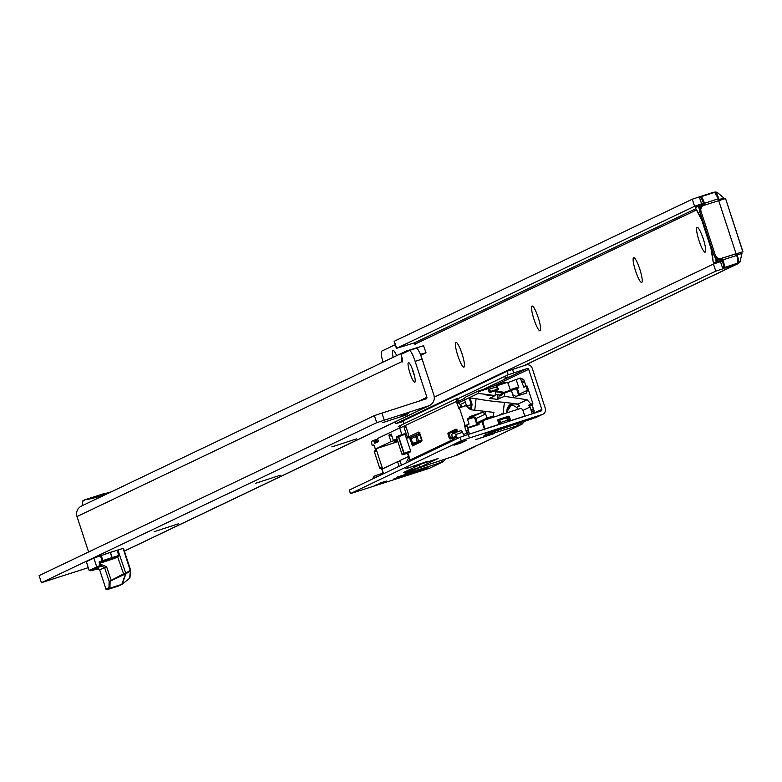 <?xml version="1.0" encoding="UTF-8"?>
<svg xmlns="http://www.w3.org/2000/svg" width="782" height="782" viewBox="0 0 782 782"><rect width="100%" height="100%" fill="white"/><g stroke="black" fill="none" stroke-linecap="round" stroke-linejoin="round"><path stroke-width="1.17" d="M703.233 238.784A13.03 2.287 72.1 0 1 705.472 251.853A13.03 2.287 72.1 0 1 699.059 240.768A13.03 2.287 72.1 0 1 697.603 227.454A13.03 2.287 72.1 0 1 703.233 238.784M639.754 269.037A13.03 2.287 72.1 0 1 641.993 282.107A13.03 2.287 72.1 0 1 635.58 271.022A13.03 2.287 72.1 0 1 634.124 257.708A13.03 2.287 72.1 0 1 639.754 269.037M538.182 317.453A13.03 2.287 72.1 0 1 540.421 330.522A13.03 2.287 72.1 0 1 534.018 319.437A13.03 2.287 72.1 0 1 532.552 306.114A13.03 2.287 72.1 0 1 538.182 317.453M462.006 353.757A13.03 2.287 72.1 0 1 464.244 366.826A13.03 2.287 72.1 0 1 457.841 355.742A13.03 2.287 72.1 0 1 456.375 342.418A13.03 2.287 72.1 0 1 462.006 353.757M721.493 258.324L720.31 258.891A4.966 4.888 64.5 0 1 714.113 255.675L699.851 212.039L701.043 211.472L715.305 255.108A4.966 4.888 64.5 0 0 721.493 258.324L742.108 252A4.966 0.87 -107.9 0 0 741.971 253.427L737.172 254.971M702.959 205.822A4.966 4.888 64.5 0 0 699.851 212.039M742.763 251.608L725.559 198.54L704.152 205.255A4.966 4.888 64.5 0 0 701.043 211.472M434.274 397.129L713.467 264.072L715.774 271.149L395.995 423.551L403.18 421.537M720.457 261.638L713.467 264.072M738.531 260.709L739.967 262.019A8.69 8.553 -115.5 0 1 736.263 264.433L715.774 271.149M701.571 203.858L694.582 206.292L692.266 199.215L712.744 192.499A8.69 8.553 -115.5 0 1 717.182 192.294L723.858 198.002A4.966 0.87 -107.9 0 0 724.425 198.804M694.582 206.292L396.621 348.293L394.304 341.226L692.266 199.215M414.098 342.975A4.966 0.87 -107.9 0 0 415.252 344.412A4.966 0.87 -107.9 0 0 415.457 343.914L414.743 342.809A1.241 1.222 64.5 0 0 414.401 342.868L396.621 348.293M393.141 357.335A13.03 2.287 72.1 0 1 393.473 350.59A13.03 2.287 72.1 0 1 396.699 355.634M383.043 362.154A12.414 2.18 72.1 0 1 381.704 351.138L395.242 344.686M719.059 199.547L723.858 198.002M716.83 194.014L717.182 192.294M741.971 253.427L739.967 262.019M696.928 210.475L695.97 208.999A32.267 5.67 72.1 0 1 701.767 220.084L701.747 220.104A32.267 5.67 72.1 0 1 711.014 248.383L711.014 248.383A32.267 5.67 72.1 0 1 713.047 261.256L713.526 262.723L720.437 260.611L720.242 259.301L717.456 260.201A1.241 0.841 171.6 0 1 715.882 259.81L715.09 257.405M722.353 267.405L723.154 267.033A6.706 1.173 -107.9 0 0 722.138 260.152L721.561 258.383L721.004 258.647L721.346 261.344L720.505 261.745L722.353 267.405L723.409 267.835L730.554 265.528L730.74 266.144M721.561 258.383L722.382 258.099L722.959 259.868L736.683 255.45L736.097 253.681L722.382 258.099M736.097 253.681L736.693 253.505L737.26 255.274A6.706 1.173 72.1 0 1 738.267 262.156A0.743 0.733 -115.5 0 1 737.797 263.084L723.409 267.835L737.797 263.084A7.449 1.31 -107.9 0 0 736.683 255.45L737.27 255.274L737.885 263.055L737.143 263.407A0.743 0.733 -115.5 0 1 737.055 263.446L737.064 263.436A0.743 0.743 0 0 0 737.143 263.407A0.743 0.733 -115.5 0 0 737.231 263.358M704.191 205.246L703.644 203.545A6.706 1.173 -107.9 0 0 700.486 197.69L699.694 198.071L701.542 203.731L702.392 203.33L703.605 205.47M720.173 261.364L714.455 263.202A0.743 0.733 -115.5 0 1 713.526 262.723M713.047 261.256L712.94 259.585M699.626 210.065L698.854 207.719A1.241 0.88 -28.3 0 1 699.88 206.448L702.676 205.549L702.07 204.425L695.491 207.533L695.97 208.999M695.491 207.533A0.743 0.733 -115.5 0 1 695.96 206.595L698.385 205.441M720.505 261.745L719.46 261.325L720.418 260.865L714.455 263.202M700.955 204.718L701.542 203.731M702.695 203.662A0.743 0.528 -28.3 0 1 702.07 204.425L698.551 205.363A0.743 0.733 64.5 0 0 698.463 205.402L698.463 205.402A0.743 0.733 64.5 0 0 698.091 206.292L698.854 207.719L700.213 207.25L700.398 207.797M717.065 258.793L717.241 259.341L715.882 259.81L716.126 261.481A0.743 0.733 64.5 0 0 717.055 261.96M699.694 198.071L700.78 196.839M700.486 197.69A0.743 0.733 -115.5 0 1 700.868 196.79L700.281 197.084M492.738 416.532L496.345 416.259M532.083 413.873L530.157 406.963L528.485 405.272L530.998 404.069L527.068 399.749L504.439 396.308L497.401 399.367L489.806 398.429L490.373 397.843M497.743 394.724L495.25 394.666M398.243 426.483L400.101 427.441L398.253 426.473L457.45 398.263L459.963 404.548L462.729 406.914M460.06 404.646L465.349 402.124M497.684 389.925L497.45 389.221L490.48 391.469L490.705 392.173L498.662 389.632L489.307 392.662L488.467 388.488L478.506 391.694L478.32 391.029L464.909 397.422L464.625 399.915L459.396 402.378M504.175 393.063L511.408 390.629L512.757 394.754L515.827 396.376L526.403 393.131L527.4 390.286L526.051 386.161L523.842 387.217L520.235 378.029L507.489 382.75M374.265 445.623L372.252 445.662L371.255 441.498L373.601 440.383L374.177 442.133L377.823 439.259M377.755 439.044L373.601 440.383M378.244 440.569L374.783 443.286L378.351 441.586L377.569 438.487L399.895 427.852M490.314 398.312L494.136 396.054L484.371 394.656L494.527 395.858L495.123 395.575L495.553 391.899A0.743 0.733 -115.5 0 1 496.365 391.254L503.422 392.173A0.743 0.733 -115.5 0 1 503.862 392.398L510.382 390.296L508.3 383.933A2.483 2.444 64.5 0 0 507.078 382.486L504.928 382.457L478.34 391.029L478.31 393.385L469.073 397.784L476.101 398.634L474.772 410.081M408.957 456.268L399.925 460.569L401.44 465.212M399.055 466.346L397.539 461.712L382.584 468.838L376.015 448.741A297.825 6.882 161.9 0 0 397.872 441.644M396.933 438.77L393.356 440.481L391.244 434.02L388.859 435.154L390.971 441.615L376.015 448.741M374.783 443.286L374.177 442.133M381.645 468.164L380.59 468.506A0.743 0.733 -115.5 0 1 379.661 468.027L374.343 451.752A0.743 0.733 -115.5 0 1 374.803 450.813L374.715 450.852M400.032 460.901L397.539 461.712M521.408 380.199L523.735 379.446L525.963 386.2M530.998 404.069L532.884 403.659L531.946 404.157L533.363 408.908M531.164 409.621L533.49 408.869L533.715 409.582L534.135 411.283L531.809 412.036M530.157 406.963L522.914 410.413M469.992 397.843L472.054 404.157L467.929 405.829L467.744 407.451M493.256 417.256A0.743 0.733 -115.5 0 1 492.914 417.05L486.394 419.142L486.961 418.057L485.612 413.932L482.484 412.339L469.806 416.581L467.695 419.963L469.044 424.088L464.508 425.887L466.698 433.023L468.643 434.323M468.252 429.895L466.834 425.144L469.044 424.088M469.298 434.118L468.369 429.856L466.043 430.608M510.187 389.7L517.889 387.217A0.743 0.733 -115.5 0 1 518.818 387.706L516.276 379.915M503.178 393.542L503.266 392.681A0.743 0.733 64.5 0 0 502.826 392.456L495.768 391.538A0.743 0.733 64.5 0 0 495.7 391.528M504.849 392.74L504.439 396.308M527.068 399.749L517.928 404.099L519.688 405.848L516.433 407.393L518.368 409.162M457.45 398.263L456.287 401.186L458.721 408.204L465.378 405.653L470.676 409.758L493.931 412.378L492.914 417.05M497.254 415.965L501.027 414.392M500.988 414.763L501.653 413.864L503.149 414.059M478.31 393.385L495.123 395.575M506.599 412.955L506.844 410.853A8.191 8.064 -115.5 0 1 512.66 403.404L504.41 402.329A25.562 2.434 6.6 0 1 476.101 398.634M512.66 403.404L517.928 404.099M504.41 402.329L503.051 414.049M482.748 421.488L482.787 420.667L485.739 419.26M500.656 414.343L500.597 414.89M499.903 395.008L502.435 392.652L503.129 393.434L500.548 395.848L499.903 395.008L495.26 394.402M507.078 382.486L496.824 385.79L498.447 389.055M498.662 389.632L498.222 388.488M493.51 415.946L486.961 418.057M498.945 423.981L499.962 423.658L498.173 419.787L499.571 419.299L499.806 420.002L498.212 419.768M507.694 417.334L508.046 418.614L507.704 417.295M507.86 417.959L508.32 420.96L509.952 420.433M501.565 414.568L501.653 413.864M470.246 409.416A7.449 7.331 64.5 0 0 470.842 407.256L471.184 404.274L469.073 397.784L464.625 399.915L466.483 405.614L467.274 405.232L467.89 406.181M411.254 460.539L410.159 459.972L452.563 439.758M407.921 453.11L410.159 459.972M458.614 400.433L399.758 428.125L401.88 434.636M399.758 428.125L401.195 425.076M463.648 434.479L469.024 432.27M410.667 450.999L404.802 433.629L398.8 435.701A0.743 0.743 0 0 0 398.722 435.73A0.743 0.733 -115.5 0 0 398.341 436.63L403.815 453.374A0.743 0.733 -115.5 0 0 404.744 453.853L404.108 453.267L410.667 450.999L410.736 451.791L402.925 454.723A0.743 0.733 -115.5 0 1 401.997 454.234L404.108 453.267L398.634 436.522L398.81 435.691L404.802 433.629L405.193 434.254L396.533 437.5A0.743 0.733 -115.5 0 1 396.992 436.561L398.634 435.779M401.987 454.244L396.513 437.5L401.997 454.234A0.743 0.743 0 0 0 402.925 454.723L410.736 451.791M404.147 427.265L405.76 426.493L406.112 427.138L408.282 433.981L408.4 437.773L407.696 438.115L404.265 428.028L404.147 427.265L405.936 426.689M397.1 439.269L393.356 440.481M397.207 439.601L390.971 441.615M397.686 441.077L393.923 442.045L397.442 440.325M510.382 390.296L510.636 390.873M482.66 421.518L478.858 422.739L478.74 421.977L485.446 418.781L485.866 419.631M478.858 422.739L479.161 423.678A0.743 0.733 -115.5 0 1 478.701 424.616L467.685 428.165M510.069 405.594A7.449 7.331 -115.5 0 1 516.433 407.393M498.779 399.006L499.248 394.92M497.372 399.231L497.89 394.744M507.674 417.275L506.775 417.754L506.55 417.05L499.571 419.299M506.55 417.05L507.528 416.757M507.43 420.257L506.775 417.754L499.806 420.002L500.451 422.505L507.43 420.257L508.32 420.96M490.705 392.173L489.307 392.662M502.435 392.652L495.583 391.753M459.278 402.026L456.952 402.779M459.503 402.74L457.177 403.483M459.386 402.789L457.059 403.541M468.604 430.569L466.277 431.312M526.051 386.161L527.107 385.976L532.884 403.659M522.181 382.554L524.507 381.802M522.298 382.496L524.624 381.753M522.063 381.792L524.39 381.039M523.735 379.446L520.235 378.029M531.389 410.325L533.715 409.582M532.728 413.668L534.135 411.283M388.859 435.154L392.046 436.464M382.193 473.198L383.112 472.748L382.193 473.198M503.862 392.398L504.126 392.975L503.413 393.317M506.844 410.853L507.45 411.009L507.254 412.74L507.459 410.99L511.594 404.607A7.449 7.331 64.5 0 0 507.45 410.97L506.844 410.853M489.346 392.642L490.48 391.469L489.532 389.094L488.467 388.488M496.824 385.79L496.511 386.846L497.45 389.221L498.642 389.632M499.962 423.658L500.451 422.505M478.33 391.029L504.928 382.457M504.664 378.009L507.977 376.856L504.664 378.009M415.418 471.184L396.679 477.264L415.418 471.184M349.407 490.079L350.444 493.628L429.123 468.418A4.966 4.888 64.5 0 0 430.276 467.871M460.08 437.265L468.252 434.45L469.405 437.988L461.233 440.804L460.08 437.265L349.388 490.021M468.252 434.45L541.036 410.99A1.241 1.222 -115.5 0 0 541.818 409.436L528.71 369.339L493.413 386.161M379.299 483.305L386.269 481.057A4.467 0.782 -107.9 0 0 386.269 481.057A4.467 0.782 -107.9 0 0 386.288 481.047L381.821 483.178A4.467 0.782 -107.9 0 0 381.997 482.435M386.288 481.047L374.842 485.427L381.821 483.178M418.829 470.588L419.035 471.194L428.116 467.802L420.266 470.129L394.196 479.2L394.03 478.672M419.719 467.304L438.086 458.526L421.742 463.824L403.444 472.543L419.719 467.304L419.015 465.124M494.371 433.551L475.632 439.64L494.292 433.316M528.71 369.339A1.241 1.222 -115.5 0 0 527.166 368.537L508.232 374.764L507.078 371.225L526.003 364.998A4.966 4.888 -115.5 0 1 532.2 368.214L545.308 408.312A4.966 4.888 -115.5 0 1 542.786 414.294L532.229 418.81A43.43 1.007 161.9 0 0 483.999 435.613A43.43 1.007 161.9 0 0 518.339 425.428L521.379 424.45L520.753 422.554M469.405 437.988L542.19 414.528A4.966 4.888 -115.5 0 0 542.786 414.294M461.233 440.804L350.541 493.559M476.932 445.447L453.277 456.444A43.43 1.007 161.9 0 0 405.047 473.247A43.43 1.007 161.9 0 0 439.386 463.061L442.426 462.084L441.801 460.178M479.972 444.186L475.339 446.18M512.132 424.694A4.34 0.762 72.1 0 0 512.142 424.685L500.519 428.438A4.34 0.762 -107.9 0 1 500.5 428.438A4.34 0.762 -107.9 0 0 500.5 428.438L512.132 424.694A4.34 0.762 72.1 0 1 512.063 424.694M405.829 468.721L427.031 461.536L405.829 468.721M466.14 440.471A4.467 0.782 -107.9 0 0 466.16 440.462L460.921 442.964A4.467 0.782 -107.9 0 0 461.087 442.104M459.19 442.71L466.16 440.462A4.467 0.782 -107.9 0 0 466.18 440.462L459.2 442.71L453.941 445.212L460.921 442.964M405.926 463.071L409.103 456.737M409.817 458.917L408.312 461.937M510.744 420.755L509.424 416.728A0.743 0.733 64.5 0 0 508.496 416.249L498.271 419.543A0.743 0.733 64.5 0 0 497.802 420.481L499.121 424.499M497.968 419.738L507.909 416.532A0.743 0.733 -115.5 0 1 508.838 417.011L510.099 420.892A4.34 0.762 72.1 0 0 510.118 420.951M485.045 429.035L483.12 423.13A2.483 2.444 -115.5 0 1 484.674 420.022L519.786 408.703A2.483 2.444 -115.5 0 1 522.884 410.306L524.82 416.22M484.097 420.296L484.078 420.305A2.483 2.444 64.5 0 0 482.523 423.414L484.4 429.171A4.34 0.762 72.1 0 0 484.42 429.24M507.078 371.225L403.16 420.863M508.232 374.764L457.753 398.82M445.711 458.897L443.023 461.839L429.123 468.418M475.906 446.17L456.287 455.466M534.077 413.121L541.818 409.436M524.663 421.263L521.975 424.206L478.662 444.811M394.93 478.359L394.196 479.2L419.035 471.194L418.614 470.656M485.036 428.995L484.664 429.944M373.268 478.643A7.449 1.31 72.1 0 1 373.483 476.531L375.272 475.681A7.449 1.31 72.1 0 1 375.301 475.671L382.251 473.433A7.449 1.31 72.1 0 1 382.281 473.423A7.449 1.31 72.1 0 1 383.063 473.97M382.281 473.423L375.301 475.671A7.449 1.31 72.1 0 1 376.621 477.04M453.55 440.374L453.286 438.546A3.724 0.655 72.1 0 1 453.365 437.314L455.153 436.454A3.724 0.655 72.1 0 1 455.173 436.454A3.724 0.655 72.1 0 1 455.916 437.294L456.756 438.849M452.71 440.784L452.045 436.248A7.449 1.31 72.1 0 1 452.211 433.775L454 432.915A7.449 1.31 72.1 0 1 454.029 432.905L460.979 430.667A7.449 1.31 72.1 0 1 461.009 430.657A7.449 1.31 72.1 0 1 462.494 432.338L464.322 435.74M461.009 430.657L454.029 432.905A7.449 1.31 72.1 0 1 455.515 434.587L457.597 438.448M154.103 531.701L178.687 523.715L154.103 531.701M255.655 483.247L280.239 475.26L255.655 483.247M331.822 446.903L356.406 438.917L331.822 446.903M382.594 422.671L407.178 414.685L382.594 422.671M413.287 371.626A10.303 1.808 72.1 0 1 415.066 381.958A10.303 1.808 72.1 0 1 410.003 373.2A10.303 1.808 72.1 0 1 408.839 362.662A10.303 1.808 72.1 0 1 413.287 371.626M412.094 368.302A7.449 1.31 -107.9 0 0 413.131 372.115A7.449 1.31 -107.9 0 0 414.401 375.487M401.244 415.662L408.83 413.023L401.244 415.662M103.82 554.526L114.084 551.124M109.333 492.611A3219.015 565.161 -107.9 0 1 104.143 493.569L84.378 499.942L83.977 500.949L83.957 500.206M83.537 500.333L82.941 500.627L82.11 505.749L112.051 491.467A8.69 8.553 -115.5 0 1 112.139 491.419L405.897 351.245A8.69 8.553 64.5 0 0 404.323 352.232L403.043 353.474M409.397 350.463L416.268 348.244A12.414 2.18 72.1 0 1 416.317 348.225A12.414 2.18 72.1 0 1 422.114 359.094L433.863 395.057A8.69 8.553 64.5 0 1 428.428 405.936L124.367 551.027M423.561 345.781L426.043 352.75L420.745 355.302M426.043 352.75L420.364 354.354M423.727 345.673L406.943 350.835A8.69 8.553 64.5 0 0 405.897 351.245M39.1 575.611L41.417 582.688L376.728 422.681L374.412 415.604L39.1 575.611M428.428 405.936L376.728 422.681M384.245 420.178L381.929 413.101L374.412 415.604M41.417 582.688L88.268 567.664M381.929 413.101L426.112 398.859A1.241 1.222 64.5 0 0 426.894 397.305L415.134 361.343L422.114 359.094M82.11 505.749L81.406 506.081A8.69 8.553 64.5 0 0 77.007 516.55L88.601 551.994M401.557 356.279L401.909 361.519A4.966 0.87 -107.9 0 0 402.466 361.929A4.966 0.87 -107.9 0 0 401.733 356.827L401.078 354.412L409.299 350.492A12.414 2.18 72.1 0 1 409.348 350.473A12.414 2.18 72.1 0 1 415.134 361.343M77.007 516.55L402.681 361.264M112.051 491.467L112.647 491.184M84.378 499.942A3219.015 565.161 -107.9 0 0 99.617 496.316A3219.015 565.161 -107.9 0 0 112.022 491.379M117.085 550.264L110.458 552.385L112.149 557.576L118.776 555.455L117.818 556.667L114.651 558.377L114.328 557.683L118.776 555.455L117.085 550.264L123.458 548.27L130.584 570.078A0.743 0.674 -174.7 0 1 130.369 570.84L123.077 548.378M96.294 568.406L99.676 569.834L105.99 589.169L108.962 587.761L109.138 581.437L123.439 573.861L125.482 573.206L125.423 573.939L111.279 580.596L110.096 581.828L109.92 588.152L122.07 584.271L129.685 578.211A0.743 0.674 5.3 0 0 129.9 577.458L130.526 570.655M96.851 568.318L94.163 569.775L97.721 568.573M92.276 570.469A0.743 0.733 -100.5 0 0 92.374 570.459L89.158 570.401L86.313 561.681L93.85 558.074L110.213 552.463L112.227 558.358L100.81 562.141L112.227 558.358M93.85 558.074L96.704 566.803L97.613 567.302L90.116 570.88L98.366 568.534L92.471 570.44A0.743 0.733 -100.5 0 1 92.374 570.459A0.743 0.743 0 0 0 92.471 570.44M89.158 570.401L99.226 565.865L99.822 564.36L99.089 561.945L100.81 562.141L101.132 562.835L99.979 562.903L99.089 561.945L102.129 560.821L100.438 555.631M110.096 581.828A0.743 0.655 1.7 0 1 109.138 581.437L104.583 567.488L101.24 565.992L97.613 567.302M100.076 562.229L101.24 565.992L96.166 568.446M99.822 564.36L100.419 564.399L100.067 566.383A0.743 0.645 69.6 0 1 99.226 565.865M96.098 568.465L99.676 569.834L105.961 589.188L107.799 589.413L121.855 584.379L107.789 589.413M123.458 548.27L130.594 570.078A0.743 0.743 0 0 1 130.623 570.381L129.949 577.751A0.743 0.743 0 0 1 129.665 578.269L122.119 584.232L129.665 578.269L130.369 570.84L125.931 573.802A0.743 0.616 -159.9 0 1 125.707 573.9L125.423 573.939M117.896 550L125.931 573.802L122.139 584.174A0.743 0.616 20.1 0 1 121.914 584.271L122.07 584.271A0.743 0.743 0 0 0 122.119 584.232M108.962 587.761A0.743 0.655 1.7 0 0 109.92 588.152L109.891 588.24A0.743 0.733 64.5 0 1 108.962 587.761M99.705 563.842L106.606 566.774L111.279 580.596M117.466 556.325L123.791 574.467M130.594 570.078L125.765 573.157L121.855 584.379A0.743 0.733 64.5 0 0 122.06 584.281M97.74 568.612L94.466 569.091M94.524 569.599L96.851 568.895L94.084 569.267M714.113 255.675L715.305 255.108M736.028 253.642L718.687 200.573M395.418 421.772L395.995 423.551M723.751 267.727L723.946 268.334M729.772 265.782L729.977 266.388M732.284 265.01L732.49 265.636M733.047 264.785L733.252 265.401M523.686 365.751L736.263 264.433M700.604 196.917L700.437 196.399M695.882 208.716L414.401 342.868M696.469 209.977L415.457 343.914M736.761 253.72L742.108 252M701.014 196.741L714.68 192.333A7.449 1.31 -107.9 0 0 714.68 192.333L700.985 196.751A7.449 1.31 72.1 0 1 700.985 196.751A7.449 1.31 72.1 0 1 704.455 203.261L705.022 204.982M718.736 200.554L718.179 198.843L703.644 203.545M717.632 261.765L717.241 259.341L718.081 259.067M701.063 206.976L700.213 207.25L699.128 205.158M714.758 192.313A0.743 0.733 -115.5 0 1 715.608 192.822A6.706 1.173 72.1 0 1 718.756 198.667L719.313 200.378M702.822 205.852L702.676 205.549A0.743 0.528 -28.3 0 0 703.292 204.776M721.19 259.536A0.743 0.508 171.6 0 0 720.242 259.301L720.173 258.93M702.392 203.33A0.743 0.733 -115.5 0 1 701.923 204.258L695.872 206.634M721.346 261.344A0.743 0.733 -115.5 0 0 720.418 260.865L720.437 260.611A0.743 0.508 171.6 0 1 721.385 260.846M722.138 260.152L722.959 259.868A7.449 1.31 72.1 0 1 724.083 267.512A0.743 0.733 64.5 0 1 723.154 267.033M718.766 198.667L718.179 198.843A7.449 1.31 -107.9 0 0 714.699 192.323L719.323 200.368M733.731 264.57L737.064 263.436M733.741 264.56L732.646 264.903A0.743 0.606 -106.2 0 0 732.666 264.893M731.434 265.254A0.743 0.606 -106.2 0 0 731.473 265.245L732.646 264.903M730.554 265.528L731.453 265.254M472.054 404.157L471.693 407.295A8.191 8.064 -115.5 0 1 470.989 409.788M382.056 467.802L381.391 467.656L382.906 471.927L382.76 473.628M372.252 445.662L373.806 444.919L374.5 446.219L375.81 451.048L374.343 451.752M379.661 468.027L381.127 467.323L383.141 473.032L383.512 472.563M467.519 427.676L476.883 424.665L474.997 418.888A1.74 1.711 64.5 0 0 472.827 417.754L467.597 419.445M518.818 387.706L517.352 388.4L519.238 394.177L527.4 390.286M518.417 395.555A1.74 1.711 64.5 0 0 518.417 394.46L516.531 388.683L510.509 390.629M513.657 397.51L512.757 394.754M478.74 421.977L483.286 420.736M486.287 418.38L492.836 416.268M484.703 411.176L485.612 413.932L475.808 418.605L477.694 424.382L479.161 423.678M409.367 436.493L418.497 432.143A4.966 0.87 72.1 0 1 420.824 436.483A4.966 0.87 72.1 0 1 421.576 441.576L412.456 445.926L409.367 436.493A1.241 1.222 64.5 0 0 410.912 437.304L419.748 433.805M452.299 437.979L450.09 439.034A3.226 0.567 72.1 0 1 448.575 436.209A3.226 0.567 72.1 0 1 448.086 432.896L456.023 429.113A3.226 0.567 72.1 0 1 457.49 431.791L456.434 429.523L456.962 429.592M465.182 425.564L459.396 407.881M407.471 453.257L408.527 456.473M381.587 468.027L380.59 468.506M518.417 394.46L519.238 394.177A2.483 2.444 -115.5 0 1 519.346 395.262M467.724 418.605L482.484 412.339M472.827 417.754L472.709 416.992A2.483 2.444 -115.5 0 1 475.808 418.605L474.997 418.888M471.693 407.295L468.76 408.243M519.688 405.848A7.449 7.331 64.5 0 0 511.594 404.607M498.554 420.96L498.378 420.266M496.511 386.846L489.532 389.094M489.18 392.134L488.926 391.489M502.826 392.456L503.422 392.173M496.365 391.254L495.768 391.538M461.976 406.386L458.369 407.549M466.942 425.907L464.616 426.659M466.834 425.144L464.508 425.887M523.49 386.562L525.817 385.819M528.485 405.272L531.946 404.157M528.994 405.907L532.053 404.92M510.255 389.905L517.889 387.217M421.684 440.334L413.082 444.43A1.241 1.222 64.5 0 1 413.228 444.372L421.684 440.344M420.305 435.085L411.107 438.575L412.642 443.286L417.295 441.791L415.565 435.799A1.241 1.222 64.5 0 1 417.119 436.61L418.653 441.322L421.645 439.895M419.445 433.238L410.912 437.304L411.107 438.575L409.739 439.044M450.09 439.034A0.743 0.733 -115.5 0 1 450.559 438.096L452.201 437.314M452.319 433.717L452.27 432.329L449.015 433.384L450.53 438.106M457.157 430.931L453.198 432.817A0.743 0.733 64.5 0 0 452.27 432.329L456.825 430.159M456.6 429.768L449.015 433.384A0.743 0.733 -115.5 0 1 448.086 432.896M453.198 432.817L453.149 433.326M406.2 427.402L404.265 428.028M407.344 437.461L408.38 437.128M374.734 445.398L374.07 445.251L374.51 446.229M477.655 424.949A0.743 0.733 64.5 0 0 477.694 424.382L477.079 425.134M517.352 388.4A0.743 0.733 64.5 0 0 516.423 387.921L516.531 388.683L517.352 388.4M396.513 437.5A0.743 0.743 0 0 1 396.904 436.6L398.722 435.73A0.743 0.733 -115.5 0 1 398.791 435.701M456.952 429.601A0.743 0.733 -115.5 0 1 456.023 429.113M417.5 442.329L417.295 441.791L418.653 441.322A1.241 1.222 64.5 0 1 418.722 441.752M411.283 443.756L412.642 443.286L413.199 444.381M413.082 444.43A1.241 1.222 64.5 0 0 412.456 445.926M418.497 432.143A1.241 1.222 64.5 0 0 420.042 432.954L419.152 432.808L421.684 440.677L422.202 440.09A1.241 1.222 64.5 0 0 421.576 441.576M535.24 417.842L542.19 414.528M485.192 433.375L500.519 428.438M512.142 424.685L527.469 419.748M507.909 416.532L508.496 416.249M508.838 417.011L509.424 416.728M482.523 423.414L483.12 423.13M484.996 428.888L499.072 424.352M510.695 420.608L524.761 416.073M425.594 469.024L425.428 468.516M439.386 463.061L438.77 461.185M441.713 462.309L441.097 460.412M414.421 466.131L414.196 465.466M518.339 425.428L517.733 423.551M520.665 424.685L520.05 422.788M403.121 420.765L404.089 423.697M512.523 369.348L513.676 372.887M527.166 368.537L483.423 389.387M464.811 398.253L458.887 401.078M456.102 437.637L453.286 438.546M455.486 436.63L453.365 437.314M462.494 432.338L455.515 434.587M426.894 397.305L418.478 401.322M98.297 568.504L94.563 569.648M94.153 569.765L92.071 570.225L92.344 569.394M101.171 555.386L102.862 560.567L111.914 557.654L112.022 558.416M106.606 566.774L99.676 569.834M114.651 558.377L101.132 562.835M107.799 589.413L118.062 586.187A0.743 0.733 64.5 0 0 118.238 586.109M106.919 589.657A0.743 0.733 -115.5 0 1 105.99 589.169M102.129 560.821A0.743 0.645 69.6 0 0 102.98 561.339L102.862 560.567L102.129 560.821M702.373 206.057L703.556 205.49M395.242 421.85L395.829 423.658M396.454 348.401L394.138 341.333M524.214 365.575L737.299 264.023M742.9 251.599L725.559 198.54M701.718 220.104L696.391 209.859M710.975 248.412L712.881 260.367M710.994 248.393L701.737 220.094M736.693 253.505L737.27 255.274M376.181 450.149L375.819 450.627L374.49 446.229M408.038 453.071L402.925 454.723M452.201 437.304L450.471 438.135M483.775 420.423L484.371 420.139M349.29 490.089L350.444 493.628M402.955 420.872L403.913 423.785M429.719 468.183L443.023 461.839M479.337 444.538L521.975 424.206M408.732 467.372L406.347 468.506M409.348 350.473L416.317 348.225M124.387 551.095L429.465 405.516M118.053 586.197A0.743 0.743 0 0 0 118.15 586.158L121.943 584.349A0.743 0.743 0 0 0 122.07 584.271"/></g></svg>
